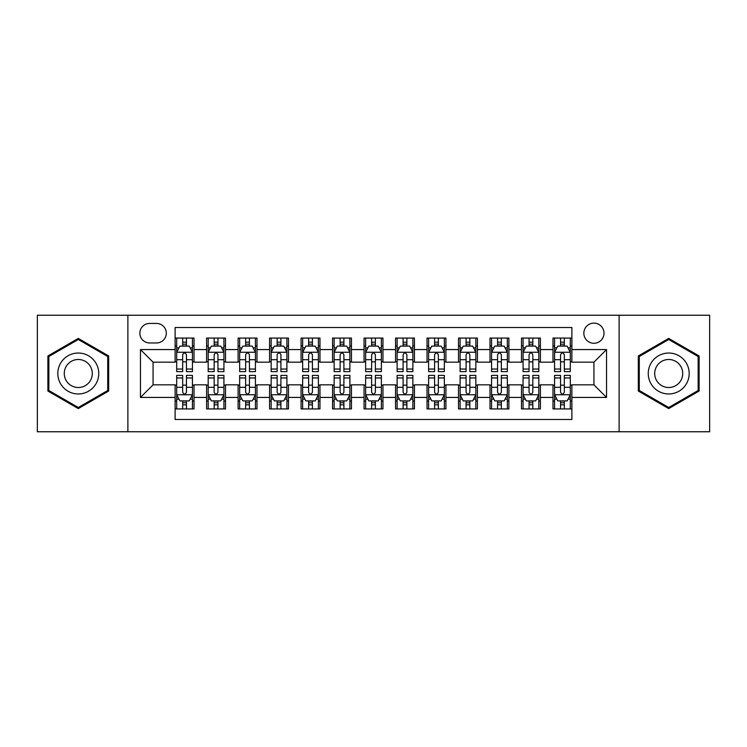 <?xml version="1.0" encoding="UTF-8"?>
<svg xmlns="http://www.w3.org/2000/svg" width="747" height="747" viewBox="0 0 747 747"><rect width="100%" height="100%" fill="white"/><g stroke="black" fill="none" stroke-linecap="round" stroke-linejoin="round"><path stroke-width="1.12" d="M593.93 323.115A10.075 10.075 0 0 0 583.846 333.19A10.075 10.075 0 0 0 593.93 343.275A10.075 10.075 0 0 0 604.006 333.19A10.075 10.075 0 0 0 593.93 323.115M619.114 431.757L709.65 431.757L709.65 315.243L619.114 315.243L619.114 431.757L127.886 431.757L127.886 315.243L37.35 315.243L37.35 431.757L127.886 431.757M571.885 338.074L552.985 338.074L552.985 349.568L540.398 349.568L540.398 362.164L552.985 362.164L552.985 349.568M540.398 349.568L540.398 338.074L521.499 338.074L521.499 349.568L508.903 349.568L508.903 362.164L521.499 362.164L521.499 349.568M508.903 349.568L508.903 338.074L490.013 338.074L490.013 349.568L477.417 349.568L477.417 362.164L490.013 362.164L490.013 349.568M477.417 349.568L477.417 338.074L458.518 338.074L458.518 349.568L445.922 349.568L445.922 362.164L458.518 362.164L458.518 349.568M445.922 349.568L445.922 338.074L427.032 338.074L427.032 349.568L414.436 349.568L414.436 362.164L427.032 362.164L427.032 349.568M414.436 349.568L414.436 338.074L395.546 338.074L395.546 349.568L382.95 349.568L382.95 362.164L395.546 362.164L395.546 349.568M382.95 349.568L382.95 338.074L364.05 338.074L364.05 349.568L351.454 349.568L351.454 362.164L364.05 362.164L364.05 349.568M351.454 349.568L351.454 338.074L332.564 338.074L332.564 349.568L319.968 349.568L319.968 362.164L332.564 362.164L332.564 349.568M319.968 349.568L319.968 338.074L301.078 338.074L301.078 349.568L288.482 349.568L288.482 362.164L301.078 362.164L301.078 349.568M288.482 349.568L288.482 338.074L269.583 338.074L269.583 349.568L256.987 349.568L256.987 362.164L269.583 362.164L269.583 349.568M256.987 349.568L256.987 338.074L238.097 338.074L238.097 349.568L225.501 349.568L225.501 362.164L238.097 362.164L238.097 349.568M225.501 349.568L225.501 338.074L206.602 338.074L206.602 362.164L194.015 362.164L194.015 338.074L175.115 338.074M175.115 408.926L194.015 408.926L194.015 384.836L206.602 384.836L206.602 408.926L225.501 408.926L225.501 384.836L238.097 384.836L238.097 397.432L225.501 397.432M238.097 397.432L238.097 408.926L256.987 408.926L256.987 384.836L269.583 384.836L269.583 397.432L256.987 397.432M269.583 397.432L269.583 408.926L288.482 408.926L288.482 384.836L301.078 384.836L301.078 397.432L288.482 397.432M301.078 397.432L301.078 408.926L319.968 408.926L319.968 384.836L332.564 384.836L332.564 397.432L319.968 397.432M332.564 397.432L332.564 408.926L351.454 408.926L351.454 384.836L364.05 384.836L364.05 397.432L351.454 397.432M364.05 397.432L364.05 408.926L382.95 408.926L382.95 384.836L395.546 384.836L395.546 397.432L382.95 397.432M395.546 397.432L395.546 408.926L414.436 408.926L414.436 384.836L427.032 384.836L427.032 397.432L414.436 397.432M427.032 397.432L427.032 408.926L445.922 408.926L445.922 384.836L458.518 384.836L458.518 397.432L445.922 397.432M458.518 397.432L458.518 408.926L477.417 408.926L477.417 384.836L490.013 384.836L490.013 397.432L477.417 397.432M490.013 397.432L490.013 408.926L508.903 408.926L508.903 384.836L521.499 384.836L521.499 397.432L508.903 397.432M521.499 397.432L521.499 408.926L540.398 408.926L540.398 384.836L552.985 384.836L552.985 397.432L540.398 397.432M149.605 342.957L156.534 342.957A9.758 9.758 0 0 0 166.301 333.19A9.758 9.758 0 0 0 156.534 323.432L149.605 323.432A9.758 9.758 0 0 0 139.848 333.19A9.758 9.758 0 0 0 149.605 342.957M619.114 315.243L127.886 315.243M571.885 349.568L571.885 327.522L175.115 327.522L175.115 362.164L153.07 362.164L153.07 384.836L175.115 384.836L175.115 419.478L571.885 419.478L571.885 384.836L593.93 384.836L593.93 362.164L571.885 362.164L571.885 349.568L606.527 349.568L606.527 397.432L571.885 397.432M175.115 397.432L140.473 397.432L140.473 349.568L175.115 349.568M552.985 397.432L552.985 408.926L571.885 408.926M175.115 345.945L176.694 345.945M182.67 345.945L186.451 345.945M192.437 345.945L194.015 345.945M175.115 361.847L176.694 361.847M182.67 361.847L186.451 361.847M192.437 361.847L194.015 361.847M175.115 385.153L176.694 385.153M182.67 385.153L186.451 385.153M192.437 385.153L194.015 385.153M175.115 401.055L176.694 401.055M182.67 401.055L186.451 401.055M192.437 401.055L194.015 401.055M206.602 361.847L208.18 361.847M214.165 361.847L217.947 361.847M223.923 361.847L225.501 361.847M206.602 345.945L208.18 345.945M214.165 345.945L217.947 345.945M223.923 345.945L225.501 345.945M206.602 385.153L208.18 385.153M214.165 385.153L217.947 385.153M223.923 385.153L225.501 385.153M206.602 401.055L208.18 401.055M214.165 401.055L217.947 401.055M223.923 401.055L225.501 401.055M238.097 385.153L239.666 385.153M245.651 385.153L249.433 385.153M255.418 385.153L256.987 385.153M238.097 401.055L239.666 401.055M245.651 401.055L249.433 401.055M255.418 401.055L256.987 401.055M238.097 345.945L239.666 345.945M245.651 345.945L249.433 345.945M255.418 345.945L256.987 345.945M238.097 361.847L239.666 361.847M245.651 361.847L249.433 361.847M255.418 361.847L256.987 361.847M269.583 385.153L271.161 385.153M277.146 385.153L280.919 385.153M286.904 385.153L288.482 385.153M269.583 401.055L271.161 401.055M277.146 401.055L280.919 401.055M286.904 401.055L288.482 401.055M269.583 345.945L271.161 345.945M277.146 345.945L280.919 345.945M286.904 345.945L288.482 345.945M269.583 361.847L271.161 361.847M277.146 361.847L280.919 361.847M286.904 361.847L288.482 361.847M301.078 385.153L302.647 385.153M308.632 385.153L312.414 385.153M318.39 385.153L319.968 385.153M301.078 401.055L302.647 401.055M308.632 401.055L312.414 401.055M318.39 401.055L319.968 401.055M301.078 345.945L302.647 345.945M308.632 345.945L312.414 345.945M318.39 345.945L319.968 345.945M301.078 361.847L302.647 361.847M308.632 361.847L312.414 361.847M318.39 361.847L319.968 361.847M332.564 385.153L334.142 385.153M340.118 385.153L343.9 385.153M349.885 385.153L351.454 385.153M332.564 401.055L334.142 401.055M340.118 401.055L343.9 401.055M349.885 401.055L351.454 401.055M332.564 345.945L334.142 345.945M340.118 345.945L343.9 345.945M349.885 345.945L351.454 345.945M332.564 361.847L334.142 361.847M340.118 361.847L343.9 361.847M349.885 361.847L351.454 361.847M364.05 385.153L365.628 385.153M371.614 385.153L375.386 385.153M381.372 385.153L382.95 385.153M364.05 401.055L365.628 401.055M371.614 401.055L375.386 401.055M381.372 401.055L382.95 401.055M364.05 345.945L365.628 345.945M371.614 345.945L375.386 345.945M381.372 345.945L382.95 345.945M364.05 361.847L365.628 361.847M371.614 361.847L375.386 361.847M381.372 361.847L382.95 361.847M395.546 385.153L397.115 385.153M403.1 385.153L406.882 385.153M412.858 385.153L414.436 385.153M395.546 401.055L397.115 401.055M403.1 401.055L406.882 401.055M412.858 401.055L414.436 401.055M395.546 345.945L397.115 345.945M403.1 345.945L406.882 345.945M412.858 345.945L414.436 345.945M395.546 361.847L397.115 361.847M403.1 361.847L406.882 361.847M412.858 361.847L414.436 361.847M427.032 385.153L428.61 385.153M434.586 385.153L438.368 385.153M444.353 385.153L445.922 385.153M427.032 401.055L428.61 401.055M434.586 401.055L438.368 401.055M444.353 401.055L445.922 401.055M427.032 345.945L428.61 345.945M434.586 345.945L438.368 345.945M444.353 345.945L445.922 345.945M427.032 361.847L428.61 361.847M434.586 361.847L438.368 361.847M444.353 361.847L445.922 361.847M458.518 385.153L460.096 385.153M466.081 385.153L469.854 385.153M475.839 385.153L477.417 385.153M458.518 401.055L460.096 401.055M466.081 401.055L469.854 401.055M475.839 401.055L477.417 401.055M458.518 345.945L460.096 345.945M466.081 345.945L469.854 345.945M475.839 345.945L477.417 345.945M458.518 361.847L460.096 361.847M466.081 361.847L469.854 361.847M475.839 361.847L477.417 361.847M490.013 385.153L491.582 385.153M497.567 385.153L501.349 385.153M507.334 385.153L508.903 385.153M490.013 401.055L491.582 401.055M497.567 401.055L501.349 401.055M507.334 401.055L508.903 401.055M490.013 345.945L491.582 345.945M497.567 345.945L501.349 345.945M507.334 345.945L508.903 345.945M490.013 361.847L491.582 361.847M497.567 361.847L501.349 361.847M507.334 361.847L508.903 361.847M521.499 385.153L523.077 385.153M529.053 385.153L532.835 385.153M538.82 385.153L540.398 385.153M521.499 401.055L523.077 401.055M529.053 401.055L532.835 401.055M538.82 401.055L540.398 401.055M521.499 345.945L523.077 345.945M529.053 345.945L532.835 345.945M538.82 345.945L540.398 345.945M521.499 361.847L523.077 361.847M529.053 361.847L532.835 361.847M538.82 361.847L540.398 361.847M552.985 385.153L554.563 385.153M560.549 385.153L564.33 385.153M570.306 385.153L571.885 385.153M552.985 401.055L554.563 401.055M560.549 401.055L564.33 401.055M570.306 401.055L571.885 401.055M552.985 345.945L554.563 345.945M560.549 345.945L564.33 345.945M570.306 345.945L571.885 345.945M552.985 361.847L554.563 361.847M560.549 361.847L564.33 361.847M570.306 361.847L571.885 361.847M153.07 362.164L140.473 349.568M153.07 384.836L140.473 397.432M606.527 349.568L593.93 362.164M606.527 397.432L593.93 384.836M78.286 408.59L108.67 391.045L108.67 355.955L78.286 338.41L47.901 355.955L47.901 391.045L78.286 408.59M699.099 355.955L668.714 338.41L638.33 355.955L638.33 391.045L668.714 408.59L699.099 391.045L699.099 355.955M186.451 342.163L182.67 342.163M192.437 369.046L186.451 369.046L186.451 371.614L192.437 371.614L192.437 352.407L189.29 346.104L179.84 346.104L176.694 352.407L176.694 371.614L182.67 371.614L182.67 369.046L176.694 369.046M176.694 352.407L176.694 338.074M192.437 352.407L192.437 338.074M182.67 346.104L182.67 338.074M186.451 338.074L186.451 346.104M186.451 369.046L186.451 354.76C185.191 352.341 183.939 352.341 182.67 354.76L182.67 369.046M182.67 404.837L186.451 404.837M176.694 377.954L182.67 377.954L182.67 375.386L176.694 375.386L176.694 394.593L179.84 400.896L189.29 400.896L192.437 394.593L192.437 375.386L186.451 375.386L186.451 377.954L192.437 377.954M192.437 394.593L192.437 408.926M176.694 394.593L176.694 408.926M186.451 400.896L186.451 408.926M182.67 408.926L182.67 400.896M182.67 377.954L182.67 392.24C183.93 394.659 185.191 394.659 186.451 392.24L186.451 377.954M78.286 353.032A20.468 20.468 0 0 0 57.818 373.5A20.468 20.468 0 0 0 78.286 393.968A20.468 20.468 0 0 0 98.753 373.5A20.468 20.468 0 0 0 78.286 353.032M78.286 359.484A14.016 14.016 0 0 0 64.27 373.5A14.016 14.016 0 0 0 78.286 387.516A14.016 14.016 0 0 0 92.301 373.5A14.016 14.016 0 0 0 78.286 359.484M107.727 390.494L78.286 407.498L48.844 390.494L48.844 356.506L78.286 339.502L107.727 356.506L107.727 390.494M650.992 363.266A20.468 20.468 0 0 0 658.481 391.223A20.468 20.468 0 0 0 686.437 383.734A20.468 20.468 0 0 0 678.948 355.777A20.468 20.468 0 0 0 650.992 363.266M656.576 366.497A14.016 14.016 0 0 0 661.711 385.639A14.016 14.016 0 0 0 680.853 380.503A14.016 14.016 0 0 0 675.718 361.361A14.016 14.016 0 0 0 656.576 366.497M698.156 356.506L698.156 390.494L668.714 407.498L639.273 390.494L639.273 356.506L668.714 339.502L698.156 356.506M217.947 342.163L214.165 342.163M223.923 369.046L217.947 369.046L217.947 371.614L223.923 371.614L223.923 352.407L220.776 346.104L211.326 346.104L208.18 352.407L208.18 371.614L214.165 371.614L214.165 369.046L208.18 369.046M208.18 352.407L208.18 338.074M223.923 352.407L223.923 338.074M214.165 346.104L214.165 338.074M217.947 338.074L217.947 346.104M217.947 369.046L217.947 354.76C216.686 352.341 215.425 352.341 214.165 354.76L214.165 369.046M249.433 342.163L245.651 342.163M255.418 369.046L249.433 369.046L249.433 371.614L255.418 371.614L255.418 352.407L252.262 346.104L242.822 346.104L239.666 352.407L239.666 371.614L245.651 371.614L245.651 369.046L239.666 369.046M239.666 352.407L239.666 338.074M255.418 352.407L255.418 338.074M245.651 346.104L245.651 338.074M249.433 338.074L249.433 346.104M249.433 369.046L249.433 354.76C248.172 352.341 246.912 352.341 245.651 354.76L245.651 369.046M280.919 342.163L277.146 342.163M286.904 369.046L280.919 369.046L280.919 371.614L286.904 371.614L286.904 352.407L283.757 346.104L274.308 346.104L271.161 352.407L271.161 371.614L277.146 371.614L277.146 369.046L271.161 369.046M271.161 352.407L271.161 338.074M286.904 352.407L286.904 338.074M277.146 346.104L277.146 338.074M280.919 338.074L280.919 346.104M280.919 369.046L280.919 354.76C279.667 352.341 278.407 352.341 277.146 354.76L277.146 369.046M312.414 342.163L308.632 342.163M318.39 369.046L312.414 369.046L312.414 371.614L318.39 371.614L318.39 352.407L315.243 346.104L305.794 346.104L302.647 352.407L302.647 371.614L308.632 371.614L308.632 369.046L302.647 369.046M302.647 352.407L302.647 338.074M318.39 352.407L318.39 338.074M308.632 346.104L308.632 338.074M312.414 338.074L312.414 346.104M312.414 369.046L312.414 354.76C311.154 352.341 309.893 352.341 308.632 354.76L308.632 369.046M214.165 404.837L217.947 404.837M208.18 377.954L214.165 377.954L214.165 375.386L208.18 375.386L208.18 394.593L211.326 400.896L220.776 400.896L223.923 394.593L223.923 375.386L217.947 375.386L217.947 377.954L223.923 377.954M223.923 394.593L223.923 408.926M208.18 394.593L208.18 408.926M217.947 400.896L217.947 408.926M214.165 408.926L214.165 400.896M214.165 377.954L214.165 392.24C215.425 394.659 216.677 394.659 217.947 392.24L217.947 377.954M245.651 404.837L249.433 404.837M239.666 377.954L245.651 377.954L245.651 375.386L239.666 375.386L239.666 394.593L242.822 400.896L252.262 400.896L255.418 394.593L255.418 375.386L249.433 375.386L249.433 377.954L255.418 377.954M255.418 394.593L255.418 408.926M239.666 394.593L239.666 408.926M249.433 400.896L249.433 408.926M245.651 408.926L245.651 400.896M245.651 377.954L245.651 392.24C246.912 394.659 248.172 394.659 249.433 392.24L249.433 377.954M277.146 404.837L280.919 404.837M271.161 377.954L277.146 377.954L277.146 375.386L271.161 375.386L271.161 394.593L274.308 400.896L283.757 400.896L286.904 394.593L286.904 375.386L280.919 375.386L280.919 377.954L286.904 377.954M286.904 394.593L286.904 408.926M271.161 394.593L271.161 408.926M280.919 400.896L280.919 408.926M277.146 408.926L277.146 400.896M277.146 377.954L277.146 392.24C278.398 394.659 279.658 394.659 280.919 392.24L280.919 377.954M308.632 404.837L312.414 404.837M302.647 377.954L308.632 377.954L308.632 375.386L302.647 375.386L302.647 394.593L305.794 400.896L315.243 400.896L318.39 394.593L318.39 375.386L312.414 375.386L312.414 377.954L318.39 377.954M318.39 394.593L318.39 408.926M302.647 394.593L302.647 408.926M312.414 400.896L312.414 408.926M308.632 408.926L308.632 400.896M308.632 377.954L308.632 392.24C309.893 394.659 311.154 394.659 312.414 392.24L312.414 377.954M343.9 342.163L340.118 342.163M349.885 369.046L343.9 369.046L343.9 371.614L349.885 371.614L349.885 352.407L346.729 346.104L337.289 346.104L334.142 352.407L334.142 371.614L340.118 371.614L340.118 369.046L334.142 369.046M334.142 352.407L334.142 338.074M349.885 352.407L349.885 338.074M340.118 346.104L340.118 338.074M343.9 338.074L343.9 346.104M343.9 369.046L343.9 354.76C342.64 352.341 341.379 352.341 340.118 354.76L340.118 369.046M340.118 404.837L343.9 404.837M334.142 377.954L340.118 377.954L340.118 375.386L334.142 375.386L334.142 394.593L337.289 400.896L346.729 400.896L349.885 394.593L349.885 375.386L343.9 375.386L343.9 377.954L349.885 377.954M349.885 394.593L349.885 408.926M334.142 394.593L334.142 408.926M343.9 400.896L343.9 408.926M340.118 408.926L340.118 400.896M340.118 377.954L340.118 392.24C341.379 394.659 342.64 394.659 343.9 392.24L343.9 377.954M375.386 342.163L371.614 342.163M381.372 369.046L375.386 369.046L375.386 371.614L381.372 371.614L381.372 352.407L378.225 346.104L368.775 346.104L365.628 352.407L365.628 371.614L371.614 371.614L371.614 369.046L365.628 369.046M365.628 352.407L365.628 338.074M381.372 352.407L381.372 338.074M371.614 346.104L371.614 338.074M375.386 338.074L375.386 346.104M375.386 369.046L375.386 354.76C374.135 352.341 372.874 352.341 371.614 354.76L371.614 369.046M406.882 342.163L403.1 342.163M412.858 369.046L406.882 369.046L406.882 371.614L412.858 371.614L412.858 352.407L409.711 346.104L400.271 346.104L397.115 352.407L397.115 371.614L403.1 371.614L403.1 369.046L397.115 369.046M397.115 352.407L397.115 338.074M412.858 352.407L412.858 338.074M403.1 346.104L403.1 338.074M406.882 338.074L406.882 346.104M406.882 369.046L406.882 354.76C405.621 352.341 404.36 352.341 403.1 354.76L403.1 369.046M438.368 342.163L434.586 342.163M444.353 369.046L438.368 369.046L438.368 371.614L444.353 371.614L444.353 352.407L441.206 346.104L431.757 346.104L428.61 352.407L428.61 371.614L434.586 371.614L434.586 369.046L428.61 369.046M428.61 352.407L428.61 338.074M444.353 352.407L444.353 338.074M434.586 346.104L434.586 338.074M438.368 338.074L438.368 346.104M438.368 369.046L438.368 354.76C437.107 352.341 435.846 352.341 434.586 354.76L434.586 369.046M469.854 342.163L466.081 342.163M475.839 369.046L469.854 369.046L469.854 371.614L475.839 371.614L475.839 352.407L472.692 346.104L463.243 346.104L460.096 352.407L460.096 371.614L466.081 371.614L466.081 369.046L460.096 369.046M460.096 352.407L460.096 338.074M475.839 352.407L475.839 338.074M466.081 346.104L466.081 338.074M469.854 338.074L469.854 346.104M469.854 369.046L469.854 354.76C468.602 352.341 467.342 352.341 466.081 354.76L466.081 369.046M501.349 342.163L497.567 342.163M507.334 369.046L501.349 369.046L501.349 371.614L507.334 371.614L507.334 352.407L504.178 346.104L494.738 346.104L491.582 352.407L491.582 371.614L497.567 371.614L497.567 369.046L491.582 369.046M491.582 352.407L491.582 338.074M507.334 352.407L507.334 338.074M497.567 346.104L497.567 338.074M501.349 338.074L501.349 346.104M501.349 369.046L501.349 354.76C500.088 352.341 498.828 352.341 497.567 354.76L497.567 369.046M371.614 404.837L375.386 404.837M365.628 377.954L371.614 377.954L371.614 375.386L365.628 375.386L365.628 394.593L368.775 400.896L378.225 400.896L381.372 394.593L381.372 375.386L375.386 375.386L375.386 377.954L381.372 377.954M381.372 394.593L381.372 408.926M365.628 394.593L365.628 408.926M375.386 400.896L375.386 408.926M371.614 408.926L371.614 400.896M371.614 377.954L371.614 392.24C372.865 394.659 374.126 394.659 375.386 392.24L375.386 377.954M403.1 404.837L406.882 404.837M397.115 377.954L403.1 377.954L403.1 375.386L397.115 375.386L397.115 394.593L400.271 400.896L409.711 400.896L412.858 394.593L412.858 375.386L406.882 375.386L406.882 377.954L412.858 377.954M412.858 394.593L412.858 408.926M397.115 394.593L397.115 408.926M406.882 400.896L406.882 408.926M403.1 408.926L403.1 400.896M403.1 377.954L403.1 392.24C404.36 394.659 405.621 394.659 406.882 392.24L406.882 377.954M434.586 404.837L438.368 404.837M428.61 377.954L434.586 377.954L434.586 375.386L428.61 375.386L428.61 394.593L431.757 400.896L441.206 400.896L444.353 394.593L444.353 375.386L438.368 375.386L438.368 377.954L444.353 377.954M444.353 394.593L444.353 408.926M428.61 394.593L428.61 408.926M438.368 400.896L438.368 408.926M434.586 408.926L434.586 400.896M434.586 377.954L434.586 392.24C435.846 394.659 437.107 394.659 438.368 392.24L438.368 377.954M466.081 404.837L469.854 404.837M460.096 377.954L466.081 377.954L466.081 375.386L460.096 375.386L460.096 394.593L463.243 400.896L472.692 400.896L475.839 394.593L475.839 375.386L469.854 375.386L469.854 377.954L475.839 377.954M475.839 394.593L475.839 408.926M460.096 394.593L460.096 408.926M469.854 400.896L469.854 408.926M466.081 408.926L466.081 400.896M466.081 377.954L466.081 392.24C467.333 394.659 468.593 394.659 469.854 392.24L469.854 377.954M497.567 404.837L501.349 404.837M491.582 377.954L497.567 377.954L497.567 375.386L491.582 375.386L491.582 394.593L494.738 400.896L504.178 400.896L507.334 394.593L507.334 375.386L501.349 375.386L501.349 377.954L507.334 377.954M507.334 394.593L507.334 408.926M491.582 394.593L491.582 408.926M501.349 400.896L501.349 408.926M497.567 408.926L497.567 400.896M497.567 377.954L497.567 392.24C498.828 394.659 500.088 394.659 501.349 392.24L501.349 377.954M532.835 342.163L529.053 342.163M538.82 369.046L532.835 369.046L532.835 371.614L538.82 371.614L538.82 352.407L535.674 346.104L526.224 346.104L523.077 352.407L523.077 371.614L529.053 371.614L529.053 369.046L523.077 369.046M523.077 352.407L523.077 338.074M538.82 352.407L538.82 338.074M529.053 346.104L529.053 338.074M532.835 338.074L532.835 346.104M532.835 369.046L532.835 354.76C531.575 352.341 530.323 352.341 529.053 354.76L529.053 369.046M529.053 404.837L532.835 404.837M523.077 377.954L529.053 377.954L529.053 375.386L523.077 375.386L523.077 394.593L526.224 400.896L535.674 400.896L538.82 394.593L538.82 375.386L532.835 375.386L532.835 377.954L538.82 377.954M538.82 394.593L538.82 408.926M523.077 394.593L523.077 408.926M532.835 400.896L532.835 408.926M529.053 408.926L529.053 400.896M529.053 377.954L529.053 392.24C530.314 394.659 531.575 394.659 532.835 392.24L532.835 377.954M564.33 342.163L560.549 342.163M570.306 369.046L564.33 369.046L564.33 371.614L570.306 371.614L570.306 352.407L567.16 346.104L557.71 346.104L554.563 352.407L554.563 371.614L560.549 371.614L560.549 369.046L554.563 369.046M554.563 352.407L554.563 338.074M570.306 352.407L570.306 338.074M560.549 346.104L560.549 338.074M564.33 338.074L564.33 346.104M564.33 369.046L564.33 354.76C563.07 352.341 561.809 352.341 560.549 354.76L560.549 369.046M560.549 404.837L564.33 404.837M554.563 377.954L560.549 377.954L560.549 375.386L554.563 375.386L554.563 394.593L557.71 400.896L567.16 400.896L570.306 394.593L570.306 375.386L564.33 375.386L564.33 377.954L570.306 377.954M570.306 394.593L570.306 408.926M554.563 394.593L554.563 408.926M564.33 400.896L564.33 408.926M560.549 408.926L560.549 400.896M560.549 377.954L560.549 392.24C561.809 394.659 563.061 394.659 564.33 392.24L564.33 377.954M206.602 397.432L194.015 397.432M206.602 349.568L194.015 349.568M192.352 352.248L176.768 352.248M176.694 347.841L178.972 347.841M190.149 347.841L192.437 347.841M182.67 359.699L176.694 359.699M192.437 359.699L186.451 359.699M186.451 344.171L182.67 344.171M176.768 394.752L192.352 394.752M192.437 399.159L190.149 399.159M178.972 399.159L176.694 399.159M186.451 387.301L192.437 387.301M176.694 387.301L182.67 387.301M182.67 402.829L186.451 402.829M223.848 352.248L208.264 352.248M208.18 347.841L210.467 347.841M221.644 347.841L223.923 347.841M214.165 359.699L208.18 359.699M223.923 359.699L217.947 359.699M217.947 344.171L214.165 344.171M255.334 352.248L239.75 352.248M239.666 347.841L241.953 347.841M253.13 347.841L255.418 347.841M245.651 359.699L239.666 359.699M255.418 359.699L249.433 359.699M249.433 344.171L245.651 344.171M286.829 352.248L271.236 352.248M271.161 347.841L273.439 347.841M284.626 347.841L286.904 347.841M277.146 359.699L271.161 359.699M286.904 359.699L280.919 359.699M280.919 344.171L277.146 344.171M318.315 352.248L302.731 352.248M302.647 347.841L304.935 347.841M316.112 347.841L318.39 347.841M308.632 359.699L302.647 359.699M318.39 359.699L312.414 359.699M312.414 344.171L308.632 344.171M208.264 394.752L223.848 394.752M223.923 399.159L221.644 399.159M210.467 399.159L208.18 399.159M217.947 387.301L223.923 387.301M208.18 387.301L214.165 387.301M214.165 402.829L217.947 402.829M239.75 394.752L255.334 394.752M255.418 399.159L253.13 399.159M241.953 399.159L239.666 399.159M249.433 387.301L255.418 387.301M239.666 387.301L245.651 387.301M245.651 402.829L249.433 402.829M271.236 394.752L286.829 394.752M286.904 399.159L284.626 399.159M273.439 399.159L271.161 399.159M280.919 387.301L286.904 387.301M271.161 387.301L277.146 387.301M277.146 402.829L280.919 402.829M302.731 394.752L318.315 394.752M318.39 399.159L316.112 399.159M304.935 399.159L302.647 399.159M312.414 387.301L318.39 387.301M302.647 387.301L308.632 387.301M308.632 402.829L312.414 402.829M349.801 352.248L334.217 352.248M334.142 347.841L336.421 347.841M347.598 347.841L349.885 347.841M340.118 359.699L334.142 359.699M349.885 359.699L343.9 359.699M343.9 344.171L340.118 344.171M334.217 394.752L349.801 394.752M349.885 399.159L347.598 399.159M336.421 399.159L334.142 399.159M343.9 387.301L349.885 387.301M334.142 387.301L340.118 387.301M340.118 402.829L343.9 402.829M381.297 352.248L365.703 352.248M365.628 347.841L367.907 347.841M379.093 347.841L381.372 347.841M371.614 359.699L365.628 359.699M381.372 359.699L375.386 359.699M375.386 344.171L371.614 344.171M412.783 352.248L397.199 352.248M397.115 347.841L399.402 347.841M410.579 347.841L412.858 347.841M403.1 359.699L397.115 359.699M412.858 359.699L406.882 359.699M406.882 344.171L403.1 344.171M444.269 352.248L428.685 352.248M428.61 347.841L430.888 347.841M442.065 347.841L444.353 347.841M434.586 359.699L428.61 359.699M444.353 359.699L438.368 359.699M438.368 344.171L434.586 344.171M475.764 352.248L460.171 352.248M460.096 347.841L462.374 347.841M473.561 347.841L475.839 347.841M466.081 359.699L460.096 359.699M475.839 359.699L469.854 359.699M469.854 344.171L466.081 344.171M507.25 352.248L491.666 352.248M491.582 347.841L493.87 347.841M505.047 347.841L507.334 347.841M497.567 359.699L491.582 359.699M507.334 359.699L501.349 359.699M501.349 344.171L497.567 344.171M365.703 394.752L381.297 394.752M381.372 399.159L379.093 399.159M367.907 399.159L365.628 399.159M375.386 387.301L381.372 387.301M365.628 387.301L371.614 387.301M371.614 402.829L375.386 402.829M397.199 394.752L412.783 394.752M412.858 399.159L410.579 399.159M399.402 399.159L397.115 399.159M406.882 387.301L412.858 387.301M397.115 387.301L403.1 387.301M403.1 402.829L406.882 402.829M428.685 394.752L444.269 394.752M444.353 399.159L442.065 399.159M430.888 399.159L428.61 399.159M438.368 387.301L444.353 387.301M428.61 387.301L434.586 387.301M434.586 402.829L438.368 402.829M460.171 394.752L475.764 394.752M475.839 399.159L473.561 399.159M462.374 399.159L460.096 399.159M469.854 387.301L475.839 387.301M460.096 387.301L466.081 387.301M466.081 402.829L469.854 402.829M491.666 394.752L507.25 394.752M507.334 399.159L505.047 399.159M493.87 399.159L491.582 399.159M501.349 387.301L507.334 387.301M491.582 387.301L497.567 387.301M497.567 402.829L501.349 402.829M538.736 352.248L523.152 352.248M523.077 347.841L525.356 347.841M536.533 347.841L538.82 347.841M529.053 359.699L523.077 359.699M538.82 359.699L532.835 359.699M532.835 344.171L529.053 344.171M523.152 394.752L538.736 394.752M538.82 399.159L536.533 399.159M525.356 399.159L523.077 399.159M532.835 387.301L538.82 387.301M523.077 387.301L529.053 387.301M529.053 402.829L532.835 402.829M570.232 352.248L554.648 352.248M554.563 347.841L556.851 347.841M568.028 347.841L570.306 347.841M560.549 359.699L554.563 359.699M570.306 359.699L564.33 359.699M564.33 344.171L560.549 344.171M554.648 394.752L570.232 394.752M570.306 399.159L568.028 399.159M556.851 399.159L554.563 399.159M564.33 387.301L570.306 387.301M554.563 387.301L560.549 387.301M560.549 402.829L564.33 402.829"/></g></svg>
